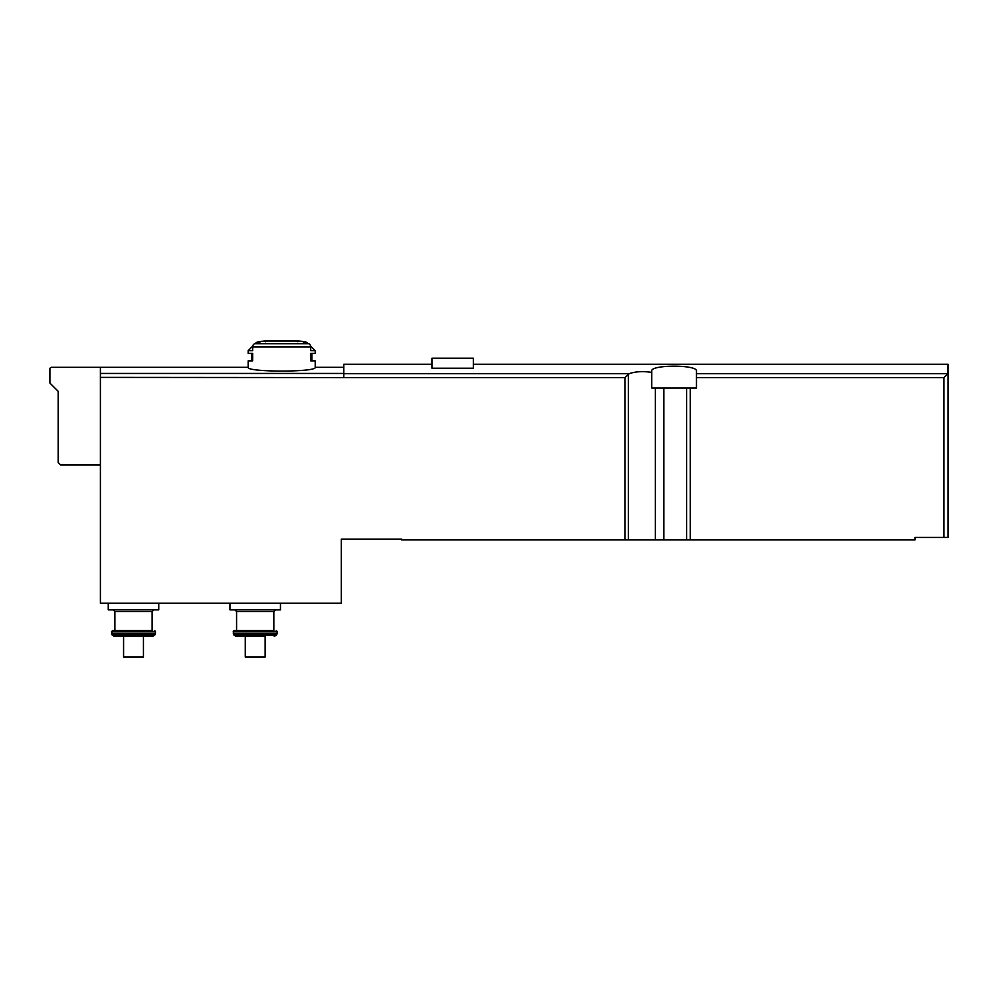 <?xml version="1.0" encoding="UTF-8"?>
<svg xmlns="http://www.w3.org/2000/svg" width="998" height="998" viewBox="0 0 998 998"><rect width="100%" height="100%" fill="white"/><g stroke="black" fill="none" stroke-linecap="round" stroke-linejoin="round"><path stroke-width="1.5" d="M431.947 364.258L343.786 364.258L343.786 377.581L625.047 377.581L625.047 539.93L401.732 539.93L401.732 539.107L341.304 539.107L341.304 603.254L100.399 603.254L100.399 367.326L51.559 367.326A1.659 1.659 0 0 0 49.9 368.986L49.9 383.057L58.183 391.328L58.183 462.523L60.666 465.006L100.399 465.006M651.731 372.429L651.731 388.022L696.442 388.022L696.442 371.144C698.138 364.507 649.997 364.519 651.731 371.144L651.731 372.429C643.236 371.056 635.738 371.468 629.227 373.664L625.047 377.581M696.442 373.664L947.875 373.664L948.1 364.258L948.1 537.448L914.991 537.448L914.991 539.93L625.047 539.93M431.947 368.212L473.339 368.212L473.339 358.22L431.947 358.22L431.947 368.212M256.511 342.339L259.892 342.339A124.176 107.535 90 0 0 254.814 343.699A3.306 2.869 90 0 0 252.656 346.905L252.656 350.685L248.165 350.685L248.165 353.417L252.656 353.417L252.656 360.864L248.165 360.864L248.165 367.326C246.207 372.304 317.202 372.304 315.218 367.326L315.218 360.864L310.727 360.864L310.727 353.417L315.218 353.417L315.218 350.685L310.727 350.685L310.727 346.905A3.306 2.869 -90 0 0 308.582 343.699A124.176 107.535 -90 0 0 303.504 342.339L306.873 342.339A124.176 124.176 0 0 0 298.776 340.942L264.607 340.942A124.176 124.176 0 0 0 256.511 342.339L255.288 343.561M265.131 636.375L236.127 636.375L265.131 636.375L265.131 657.071L245.271 657.071L245.271 636.375M123.577 636.375L123.577 657.071L143.45 657.071L143.45 636.375L114.446 636.375L152.582 636.375L154.727 635.127L112.287 635.127L111.901 634.466L155.114 634.466L155.451 633.219L111.576 633.219L111.901 634.466M947.875 373.664L943.958 377.581L943.958 537.448M100.399 377.394L343.786 377.581M158.757 603.254L158.757 609.878L108.258 609.878L108.258 603.254M114.882 611.537L152.133 611.537L152.133 630.574L114.882 630.574L114.882 611.537L113.223 609.878M152.133 630.574L112.4 630.574L111.576 633.219M280.45 603.254L280.45 609.878L229.952 609.878L229.952 603.254M236.576 611.537L273.826 611.537L273.826 630.574L236.576 630.574L236.576 611.537L234.917 609.878M273.826 630.574L234.093 630.574L233.27 631.41L233.594 634.466L276.808 634.466L277.145 633.219L233.27 633.219M343.786 373.664L629.227 373.664M310.727 346.905L252.656 346.905M308.582 343.699L254.814 343.699M343.786 373.452L100.399 373.452M655.324 388.022L655.324 539.93M628.428 374.2L628.428 539.93M690.304 388.022L690.304 539.93M696.442 377.581L943.958 377.581M663.807 388.022L663.807 539.93M686.624 388.022L686.624 539.93M154.615 630.574L155.451 631.41L111.576 631.41M276.309 630.574L277.145 631.41L233.27 631.41M276.808 634.466L276.421 635.127L233.981 635.127L233.594 634.466M473.339 364.258L948.1 364.258M343.786 367.326L315.218 367.326M248.165 367.326L100.399 367.326M152.133 611.537L153.792 609.878M155.451 631.41L155.451 633.219M154.727 635.127L155.114 634.466M112.287 635.127L114.446 636.375M273.826 611.537L275.485 609.878M277.145 631.41L277.145 633.219M276.421 635.127L274.275 636.375M233.981 635.127L236.127 636.375M297.841 341.765L298.664 340.929L264.719 340.929L265.555 341.765M252.744 346.106L248.165 350.685M251.484 360.864L251.484 353.417M306.873 342.339L308.095 343.561M310.64 346.106L315.218 350.685M311.912 353.417L311.912 360.864"/></g></svg>
